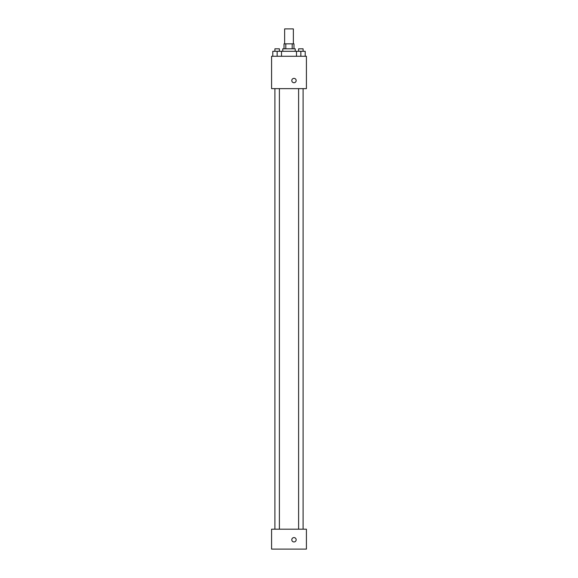 <?xml version="1.0" encoding="UTF-8"?>
<svg xmlns="http://www.w3.org/2000/svg" width="578" height="578" viewBox="0 0 578 578"><rect width="100%" height="100%" fill="white"/><g stroke="black" fill="none" stroke-linecap="round" stroke-linejoin="round"><path stroke-width="0.87" d="M293.357 43.834L293.357 28.9L284.643 28.9L284.643 43.834M285.807 48.812L285.807 43.834L284.022 43.834L284.022 48.812M285.807 43.834L293.978 43.834L293.978 48.812M292.193 48.812L292.193 43.834M282.779 51.297L282.779 48.812L295.221 48.812L295.221 51.297M296.492 56.276L296.492 51.297L272.794 51.297L272.794 56.276M271.581 56.276L306.419 56.276L306.419 88.636L271.581 88.636L271.581 56.276M293.978 82.726A2.175 2.175 0 0 1 292.092 79.461A2.175 2.175 0 0 1 295.864 79.461A2.175 2.175 0 0 1 293.978 82.726M271.581 529.188L306.419 529.188L306.419 549.1L271.581 549.1L271.581 529.188M293.978 541.947A2.175 2.175 0 0 1 292.092 538.674A2.175 2.175 0 0 1 295.864 538.674A2.175 2.175 0 0 1 293.978 541.947M296.492 51.297L305.206 51.297L305.206 56.276L305.206 51.297M300.849 56.276L300.849 51.297M303.089 51.297L303.089 48.812L298.609 48.812L298.609 51.297M277.151 56.276L277.151 51.297M281.508 56.276L281.508 51.297L281.508 56.276M279.391 51.297L279.391 48.812L274.911 48.812L274.911 51.297M298.609 88.636L298.609 529.188M303.089 88.636L303.089 529.188M279.391 529.188L279.391 88.636M274.911 529.188L274.911 88.636"/></g></svg>
